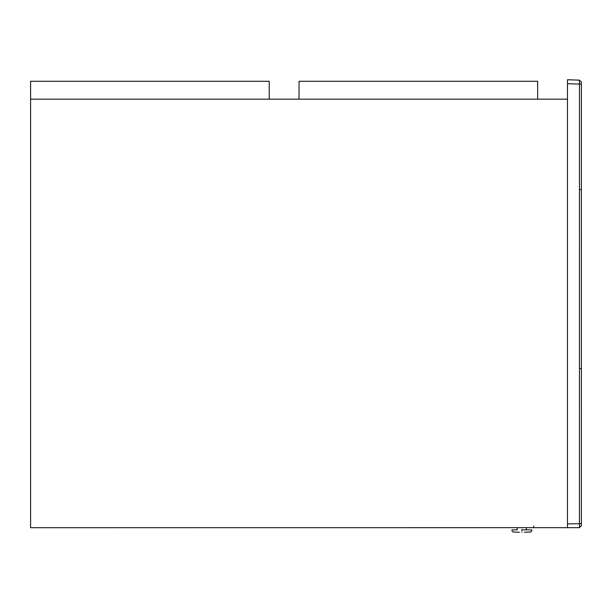 <?xml version="1.0" encoding="UTF-8"?>
<svg xmlns="http://www.w3.org/2000/svg" width="612" height="612" viewBox="0 0 612 612"><rect width="100%" height="100%" fill="white"/><g stroke="black" fill="none" stroke-linecap="round" stroke-linejoin="round"><path stroke-width="0.92" d="M533.924 526.136L533.182 527.689M567.485 79.736L567.485 83.714L567.485 79.736L579.48 80.157L581.4 82.146L581.4 525.67L579.449 527.659L30.6 527.689L30.6 99.182L567.485 99.182M581.4 525.67L579.449 527.659L579.48 80.157L581.4 82.146M581.4 84.127L567.485 83.714L567.485 527.865M30.6 81.281L269.211 81.281L269.211 99.182L30.6 99.182L30.6 81.281M299.038 81.281L537.657 81.281L537.657 99.182L299.038 99.182L299.038 81.281M519.397 532.264L513.032 532.012L511.946 530.818L513.032 532.012M524.369 532.264L530.734 532.012L531.828 530.818L530.734 532.012M521.883 529.877C509.314 529.877 509.314 529.877 521.883 529.877C534.452 529.877 534.452 529.877 521.883 529.877L531.629 529.877L526.856 529.877L526.358 529.38L526.856 529.877M521.883 532.264C515.87 532.264 515.87 532.264 521.883 532.264C527.896 532.264 527.896 532.264 521.883 532.264M567.485 523.895L581.4 523.681M581.4 189.582L579.495 189.59L581.4 189.582M579.495 368.546L581.4 368.554M521.883 529.38C527.651 529.38 527.651 529.38 521.883 529.38C516.115 529.38 516.115 529.38 521.883 529.38M521.883 530.076C509.062 530.076 509.062 530.076 521.883 530.076C534.704 530.076 534.704 530.076 521.883 530.076M521.883 530.818C509.062 530.818 509.062 530.818 521.883 530.818C534.704 530.818 534.704 530.818 521.883 530.818M521.883 532.012C510.469 532.012 510.469 532.012 521.883 532.012C533.297 532.012 533.297 532.012 521.883 532.012M521.883 532.149C512.519 532.149 512.519 532.149 521.883 532.149C531.247 532.149 531.247 532.149 521.883 532.149M517.408 527.689L516.911 529.877L512.145 529.877M531.828 530.076L531.828 530.818M526.358 527.689L526.358 529.38M517.408 529.38L516.911 529.877M511.946 530.076L511.946 530.818"/></g></svg>
